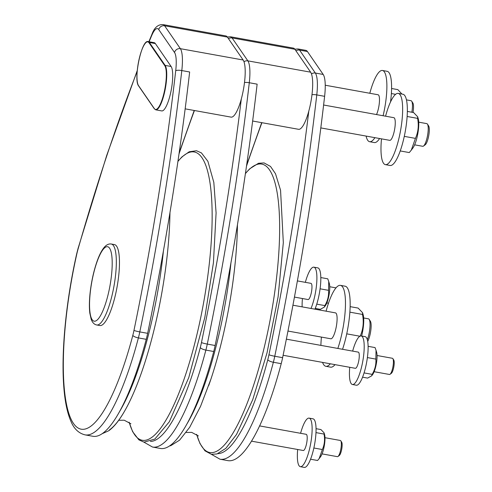 <?xml version="1.0" encoding="UTF-8"?>
<svg xmlns="http://www.w3.org/2000/svg" width="492" height="492" viewBox="0 0 492 492"><rect width="100%" height="100%" fill="white"/><g stroke="black" fill="none" stroke-linecap="round" stroke-linejoin="round"><path stroke-width="0.74" d="M292.931 305.206L335.501 312.881A13.161 3.229 100.2 0 1 336.663 324.369A13.161 3.229 100.2 0 1 330.827 338.785L287.968 331.054M363.668 317.967L368.459 318.828A13.161 3.229 100.2 0 1 369.184 319.394A13.161 3.229 100.2 0 1 369.621 330.317A13.161 3.229 100.2 0 1 367.346 339.781M367.708 341.454A11.513 2.823 -79.8 0 0 370.753 330.784A11.513 2.823 -79.8 0 0 370.371 321.227L369.184 319.394M111.321 244.026L114.458 244.592A41.125 10.086 100.2 0 1 115.042 296.528A41.125 10.086 100.2 0 1 99.858 325.538L96.721 324.972C94.261 324.517 92.41 322.604 91.168 319.24L89.827 313.14C89.175 307.666 89.255 301.049 90.067 293.275C91.321 281.922 93.603 271.406 96.918 261.738C99.126 255.373 101.53 250.606 104.138 247.439C106.432 244.752 108.824 243.614 111.321 244.026A41.125 10.086 100.2 0 1 111.905 295.963A41.125 10.086 100.2 0 1 96.721 324.972M228.479 38.671A4.932 4.643 -34.5 0 1 232.095 37.939A29.612 7.263 -79.8 0 0 230.533 36.777L293.312 48.099A29.612 7.263 100.2 0 1 294.874 49.261L310.643 72.183A29.612 7.263 100.2 0 1 308.791 111.149A29.612 7.263 100.2 0 1 298.564 129.304L252.642 121.02M143.91 442.142L152.483 447.031L160.331 448.446A151.345 37.128 -79.8 0 0 213.725 351.503A29.612 7.263 -79.8 0 0 215.127 345.501A753.436 184.826 -79.8 0 0 257.132 84.157L249.284 82.736A29.612 7.263 -79.8 0 0 247.863 60.86L232.095 37.939L294.874 49.261M149.107 41.752A748.504 183.614 100.2 0 1 151.634 35.719A24.674 6.052 100.2 0 1 158.762 29.575L174.531 52.503A24.674 6.052 100.2 0 1 175.718 70.731A748.504 183.614 100.2 0 1 133.984 330.366A24.674 6.052 100.2 0 1 132.815 335.366A146.413 35.916 100.2 0 1 73.437 423.397A146.413 35.916 100.2 0 1 76.82 253.958A4.932 0.824 -167.3 0 1 76.715 253.724C66.217 300.015 61.156 350.814 63.689 385.371C64.741 400.857 67.207 412.954 71.082 421.662C74.095 428.883 78.732 433.28 84.999 434.854L92.847 436.269A151.345 37.128 -79.8 0 0 146.241 339.326L138.393 337.912A29.612 7.263 -79.8 0 0 139.796 331.909A753.436 184.826 -79.8 0 0 181.8 70.565A29.612 7.263 -79.8 0 0 180.373 48.683L164.605 25.762A29.612 7.263 -79.8 0 0 163.043 24.6L225.822 35.922A29.612 7.263 100.2 0 1 227.384 37.091L243.153 60.012A29.612 7.263 100.2 0 1 241.308 98.978A29.612 7.263 100.2 0 1 231.074 117.127L185.152 108.843M417.659 116.776L418.2 118.603A16.617 4.077 100.2 0 1 417.8 133.707A16.617 4.077 100.2 0 1 412.899 148L411.294 150.134L415.439 138.381C418.237 132.084 418.956 125.417 417.603 118.369L417.659 116.776L413.6 112.551L407.358 111.426M400.23 150.933L409.27 152.569L411.294 150.134M417.603 118.369L407.142 116.487M415.439 138.381L404.289 136.37M381.491 138.855A36.193 8.881 -79.8 0 0 385.39 164.635A36.193 8.881 -79.8 0 0 396.939 145.773A36.193 8.881 -79.8 0 0 398.243 93.4A36.193 8.881 -79.8 0 0 385.58 116.192M320.802 127.908L389.775 140.349A11.513 2.823 -79.8 0 0 394.024 132.225A11.513 2.823 -79.8 0 0 393.864 117.686L323.607 105.011M385.39 164.635L390.101 165.484A36.193 8.881 -79.8 0 0 401.644 146.622A36.193 8.881 -79.8 0 0 402.954 94.249L398.243 93.4M418.729 122.17L426.822 123.633A11.513 2.823 100.2 0 1 427.456 124.125A11.513 2.823 100.2 0 1 426.982 138.172A11.513 2.823 100.2 0 1 423.501 146.056A11.513 2.823 100.2 0 1 422.733 146.296L414.639 144.839M401.946 94.07L397.831 89.624L391.595 88.499M395.611 94.329L391.38 93.56M383.096 115.743A36.193 8.881 -79.8 0 0 382.475 70.479A36.193 8.881 -79.8 0 0 369.812 93.271M366.103 136.081A36.193 8.881 -79.8 0 0 369.627 141.714A36.193 8.881 -79.8 0 0 374.898 137.668M376.528 114.562A11.513 2.823 -79.8 0 0 378.256 109.304A11.513 2.823 -79.8 0 0 378.096 94.765L325.243 85.227M390.525 101.967A36.193 8.881 -79.8 0 0 387.186 71.328L382.475 70.479M369.627 141.714L374.332 142.563A36.193 8.881 -79.8 0 0 379.603 138.516M406.478 99.882L411.054 100.706A11.513 2.823 100.2 0 1 411.693 101.204A11.513 2.823 100.2 0 1 411.847 112.231M328.73 281.498L329.332 283.533A12.583 3.087 100.2 0 1 329.025 294.972A12.583 3.087 100.2 0 1 325.31 305.796L324.339 307.088L324.849 305.594C327.697 300.797 328.933 295.717 328.57 290.341L328.73 281.498L327.746 278.816L320.815 277.562M315.255 308.41L320.31 309.327L324.339 307.088M328.57 290.341L320.089 288.81M324.849 305.594L316.756 304.136M311.018 308.466A24.674 6.052 -79.8 0 0 316.737 282.537A24.674 6.052 -79.8 0 0 313.89 267.168A24.674 6.052 -79.8 0 0 305.354 282.34M302.432 298.533A24.674 6.052 -79.8 0 0 302.149 306.867M294.444 297.088L308.047 299.548A8.223 2.017 -79.8 0 0 311.498 291.811A8.223 2.017 -79.8 0 0 310.969 283.355L297.389 280.907M314.942 309.173A24.674 6.052 -79.8 0 0 320.661 283.244A24.674 6.052 -79.8 0 0 317.814 267.876L313.89 267.168M376.029 350.267L376.632 352.303A12.583 3.087 100.2 0 1 376.331 363.742A12.583 3.087 100.2 0 1 372.616 374.566L371.644 375.857L372.149 374.363C374.996 369.566 376.239 364.48 375.87 359.105L376.029 350.267L375.052 347.58L368.121 346.331M362.555 377.179L367.61 378.096L371.644 375.857M372.149 374.363L364.055 372.905M375.87 359.105L367.389 357.579M349.738 367.303A24.674 6.052 -79.8 0 0 352.432 384.504A24.674 6.052 -79.8 0 0 362.198 364.221A24.674 6.052 -79.8 0 0 362.493 336.903A24.674 6.052 -79.8 0 0 361.196 335.938A24.674 6.052 -79.8 0 0 352.659 351.11M283.109 355.279L355.353 368.311A8.223 2.017 -79.8 0 0 358.391 362.512A8.223 2.017 -79.8 0 0 358.274 352.124L286.362 339.154M352.432 384.504L356.356 385.211A24.674 6.052 -79.8 0 0 366.122 364.935A24.674 6.052 -79.8 0 0 366.417 337.61A24.674 6.052 -79.8 0 0 365.119 336.645L361.196 335.938M377.05 355.513L392.407 358.281A8.223 2.017 100.2 0 1 392.862 358.637A8.223 2.017 100.2 0 1 392.936 366.737A8.223 2.017 100.2 0 1 390.039 374.301A8.223 2.017 100.2 0 1 389.486 374.474L374.129 371.7M390.039 374.301L391.349 373.323A6.993 1.716 -79.8 0 0 393.815 366.897A6.993 1.716 -79.8 0 0 393.754 360.009L392.862 358.637M324.074 432.837L324.56 434.491A12.583 3.087 100.2 0 1 324.259 445.93A12.583 3.087 100.2 0 1 320.544 456.754L319.154 458.606L322.358 449.528C324.517 444.663 325.077 439.51 324.031 434.067L324.074 432.837L320.938 429.565L316.055 428.686M310.544 459.221L317.586 460.487L319.154 458.606M324.031 434.067L315.987 432.616M322.358 449.528L313.859 447.997M297.666 449.491A24.674 6.052 -79.8 0 0 300.366 466.693A24.674 6.052 -79.8 0 0 309.474 449.282A24.674 6.052 -79.8 0 0 309.124 418.126A24.674 6.052 -79.8 0 0 300.587 433.298M251.467 441.152L303.281 450.506A8.223 2.017 -79.8 0 0 306.731 442.769A8.223 2.017 -79.8 0 0 306.202 434.313L259.579 425.906M300.366 466.693L304.29 467.4A24.674 6.052 -79.8 0 0 313.398 449.996A24.674 6.052 -79.8 0 0 313.047 418.833L309.124 418.126M324.984 437.702L340.341 440.469A8.223 2.017 100.2 0 1 340.772 440.795A8.223 2.017 100.2 0 1 340.796 440.826A8.223 2.017 100.2 0 1 340.864 448.925A8.223 2.017 100.2 0 1 337.967 456.49A8.223 2.017 100.2 0 1 337.42 456.662L322.063 453.888M337.967 456.49L339.283 455.512A6.993 1.716 -79.8 0 0 341.743 449.085A6.993 1.716 -79.8 0 0 341.688 442.197A6.993 1.716 -79.8 0 0 341.669 442.173M413.016 112.44A9.871 2.423 -79.8 0 0 412.874 103.037L411.693 101.204M423.501 146.056L425.254 144.753A9.871 2.423 -79.8 0 0 428.237 138A9.871 2.423 -79.8 0 0 428.643 125.958L427.456 124.125M211.394 454.313L219.973 459.202L227.821 460.623A151.345 37.128 -79.8 0 0 281.215 363.674A29.612 7.263 -79.8 0 0 282.617 357.678A753.436 184.826 -79.8 0 0 324.622 96.327A29.612 7.263 -79.8 0 0 323.195 74.452L307.426 51.525A29.612 7.263 -79.8 0 0 305.864 50.362L298.017 48.948L294.813 49.175M155.355 43.567L171.118 66.488A23.032 5.652 100.2 0 1 170.841 91.986A23.032 5.652 100.2 0 1 161.727 110.915L155.761 109.839A23.032 5.652 -79.8 0 0 164.875 90.909A23.032 5.652 -79.8 0 0 165.158 65.411L149.39 42.49A23.032 5.652 -79.8 0 0 148.172 41.586C141.61 39.108 133.258 79.71 138.584 85.885A0.326 0.307 -34.5 0 1 138.541 85.645A22.7 5.572 100.2 0 1 139.421 57.865A22.7 5.572 100.2 0 1 148.996 42.742A0.326 0.307 -34.5 0 1 149.39 42.49L155.355 43.567A23.032 5.652 100.2 0 0 154.137 42.663L148.172 41.586M146.241 339.326A29.612 7.263 -79.8 0 0 147.643 333.324A753.436 184.826 -79.8 0 0 189.648 71.98L181.8 70.565A4.932 1.205 -173.4 0 0 175.718 70.731M360.144 336.27C363.201 329.4 363.988 322.125 362.506 314.437L362.567 312.703L363.121 314.56A18.259 4.477 100.2 0 1 361.632 336.018M362.567 312.703L358.139 308.084L350.163 306.645M362.506 314.437L349.886 312.162M359.892 336.221L346.737 333.847M337.838 348.441A41.125 10.086 -79.8 0 0 338.982 344.874A41.125 10.086 -79.8 0 0 340.464 285.36A41.125 10.086 -79.8 0 0 326.091 311.184M321.417 337.088A41.125 10.086 -79.8 0 0 320.882 345.378M322.561 362.401A41.125 10.086 -79.8 0 0 325.858 366.306A41.125 10.086 -79.8 0 0 330.317 363.797M342.543 349.289A41.125 10.086 -79.8 0 0 343.687 345.722A41.125 10.086 -79.8 0 0 345.169 286.209L340.464 285.36M325.858 366.306L330.569 367.155A41.125 10.086 -79.8 0 0 335.021 364.646M108.135 294.474A37.835 9.28 100.2 0 1 89.71 309.622A37.835 9.28 100.2 0 1 104.802 247.697A37.835 9.28 100.2 0 1 108.135 294.474M246.492 166.142A748.504 183.614 100.2 0 1 261.916 122.692M308.791 111.149A748.504 183.614 100.2 0 1 268.958 354.714A24.674 6.052 100.2 0 1 267.789 359.713A146.413 35.916 100.2 0 1 217.919 453.636M179.002 153.971A748.504 183.614 100.2 0 1 194.432 110.522M241.308 98.978A748.504 183.614 100.2 0 1 201.474 342.543A24.674 6.052 100.2 0 1 200.305 347.543A146.413 35.916 100.2 0 1 150.435 441.465M244.001 61.764A4.932 4.643 -34.5 0 1 247.863 60.86L310.643 72.183M244.506 82.515A4.932 1.205 6.6 0 1 249.284 82.736A753.436 184.826 -79.8 0 1 207.28 344.086A4.932 0.474 11.6 0 1 201.474 342.543M200.305 347.543A4.932 1.47 14.8 0 0 205.877 350.089A29.612 7.263 -79.8 0 0 207.28 344.086L215.127 345.501M152.483 447.031A151.345 37.128 -79.8 0 0 205.877 350.089L213.725 351.503M295.963 50.848A4.932 4.643 -34.5 0 1 299.579 50.11A29.612 7.263 -79.8 0 0 298.017 48.948M311.485 73.935A4.932 4.643 -34.5 0 1 315.347 73.037L299.579 50.11L307.426 51.525M311.99 94.685A4.932 1.205 6.6 0 1 316.774 94.913A29.612 7.263 -79.8 0 0 315.347 73.037L323.195 74.452M268.958 354.714A4.932 0.474 11.6 0 0 274.77 356.257A753.436 184.826 -79.8 0 0 316.774 94.913L324.622 96.327M267.789 359.713A4.932 1.47 14.8 0 0 273.368 362.26A29.612 7.263 -79.8 0 0 274.77 356.257L282.617 357.678M219.973 459.202A151.345 37.128 -79.8 0 0 273.368 362.26L281.215 363.674M171.118 66.488L165.158 65.411A0.326 0.307 145.5 0 0 164.765 65.67A22.7 5.572 100.2 0 1 163.891 93.443A22.7 5.572 100.2 0 1 154.31 108.566L138.541 85.645M138.781 86.008A0.326 0.307 -34.5 0 1 138.584 85.885L154.353 108.806A0.326 0.307 -34.5 0 1 154.31 108.566M154.549 108.935A0.326 0.307 -34.5 0 1 154.353 108.806L155.761 109.839M148.996 42.742L164.765 65.67M76.82 253.958A24.674 6.052 100.2 0 1 78.062 249.063A748.504 183.614 100.2 0 1 137.188 71.358M84.999 434.854A151.345 37.128 -79.8 0 0 138.393 337.912A4.932 1.47 -165.2 0 1 132.815 335.366M78.062 249.063A4.932 1.802 -164.1 0 1 78.025 248.558L76.715 253.724M147.643 333.324L139.796 331.909A4.932 0.474 -168.4 0 1 133.984 330.366M148.848 41.709L151.794 34.655A4.932 3.229 22.9 0 0 151.634 35.719M243.153 60.012L180.373 48.683A4.932 4.643 145.5 0 0 174.531 52.503M227.384 37.091L164.605 25.762A4.932 4.643 145.5 0 0 158.762 29.575M230.914 263.054A145.903 35.793 100.2 0 1 216.744 343.754A145.903 35.793 100.2 0 1 186.53 424.608M237.433 226.474L237.249 233.214A146.505 35.941 100.2 0 1 220.883 344.658A146.505 35.941 100.2 0 1 210.933 379.104L200.558 406.324L189.697 427.277L179.586 440.156L170.841 445.641L169.439 445.98M245.403 173.614A146.505 35.941 100.2 0 1 278.552 203.282A146.505 35.941 100.2 0 1 263.054 352.266A146.505 35.941 100.2 0 1 196.683 434.411M163.424 250.877A145.903 35.793 100.2 0 1 119.046 412.437M169.974 212.544L169.765 221.037A146.505 35.941 100.2 0 1 143.443 366.934A146.505 35.941 100.2 0 1 109.39 429.94M177.919 161.438A146.505 35.941 100.2 0 1 210.127 255.674A146.505 35.941 100.2 0 1 151.561 437.548A146.505 35.941 100.2 0 1 129.193 422.241M194.205 110.479L179.162 152.871M230.533 36.777L227.322 36.998M326.829 302.931L328.49 303.232M329.751 286.744L336.011 287.875M341.688 442.197L340.796 440.826M261.695 122.656L246.652 165.048M78.025 248.558L106.721 155.398L137.268 70.504M151.794 34.655C154.236 27.675 157.987 24.323 163.043 24.6M237.249 233.214L237.458 224.721M198.411 435.961L191.683 432.37L186.191 432.486M208.749 385.47L210.933 379.104M245.428 173.455L249.672 168.83L258.485 163.276L264.063 162.926L270.52 166.444L275.502 173.744L280.557 190.244L283.324 242.556L278.103 296.842L267.002 352.961L252.685 399.781L236.529 434.436L225.81 448.372L216.978 453.956L211.4 454.313L204.949 450.813L199.967 443.538L196.609 434.362M141.309 373.176L143.443 366.934C136.696 387.149 129.624 403.194 122.231 415.076C117.699 422.339 113.197 427.566 108.726 430.758L101.955 433.803M130.921 423.79L124.193 420.199L118.707 420.309M169.943 214.334L169.765 221.037M177.938 161.284L181.96 156.874L189.199 151.77L196.493 150.737L201.425 152.901L207.882 161.29L213.823 182.384L216.093 212.876L213.43 262.71L204.832 317.408L188.793 377.524L169.359 421.736L154.839 439.079L143.996 442.154L138.898 439.873L132.619 431.656L129.125 422.191"/></g></svg>
